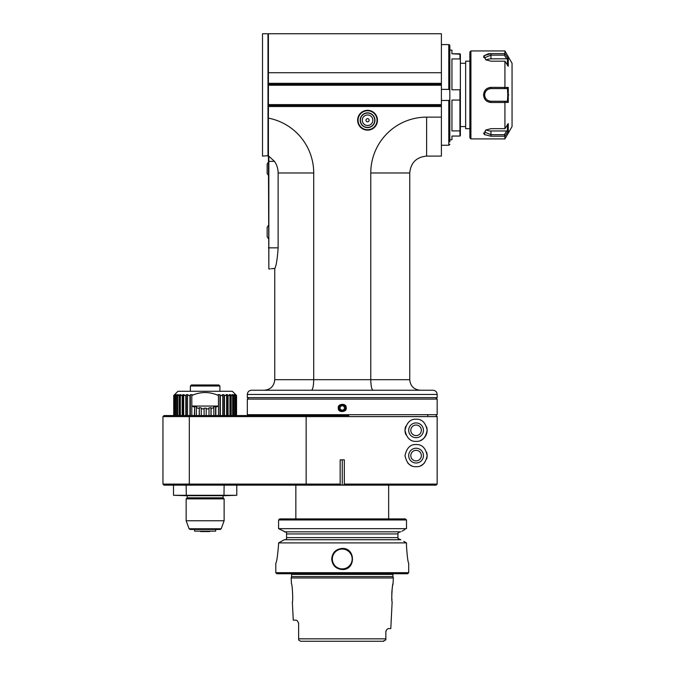<?xml version="1.0" encoding="UTF-8"?>
<svg xmlns="http://www.w3.org/2000/svg" width="675" height="675" viewBox="0 0 675 675"><rect width="100%" height="100%" fill="white"/><g stroke="black" fill="none" stroke-linecap="round" stroke-linejoin="round"><path stroke-width="1.01" d="M174.547 394.681L173.728 395.508L173.728 415.547L173.728 395.508L177.93 391.289L232.343 391.289L236.545 395.508L235.507 395.018M235.507 394.681A30.603 4.784 -90 0 0 235.178 394.681L235.997 395.508L234.554 394.681A30.603 9.458 -90 0 0 233.896 394.681L234.689 395.508L233.601 395.508L232.867 394.681A30.603 13.897 -90 0 0 231.913 394.681L232.647 395.508L231.171 395.508L230.504 394.681A30.603 17.989 -90 0 0 229.264 394.681L229.93 395.508L228.091 395.508L227.509 394.681A30.603 21.642 -90 0 0 226.015 394.681L226.606 395.508L224.454 395.508L223.965 394.681A30.603 24.764 -90 0 0 222.261 394.681L222.75 395.508L220.337 395.508L219.966 394.681A30.603 27.27 -90 0 0 218.084 394.681L218.464 395.516C209.579 391.542 200.694 391.542 191.81 395.516L192.189 394.681A30.603 27.27 90 0 0 190.308 394.681L189.937 395.508L187.523 395.508L188.013 394.681A30.603 24.764 90 0 0 186.308 394.681L185.819 395.508L183.668 395.508L184.258 394.681A30.603 21.642 90 0 0 182.765 394.681L182.182 395.508L180.343 395.508L181.01 394.681A30.603 17.989 90 0 0 179.769 394.681L179.103 395.508L177.626 395.508L178.36 394.681A30.603 13.897 90 0 0 177.407 394.681L176.673 395.508L175.584 395.508L176.377 394.681A30.603 9.458 90 0 0 175.719 394.681L174.935 395.508L174.277 395.508L175.095 394.681A30.603 4.784 90 0 0 174.766 394.681L173.728 395.508M236.545 415.547L236.545 395.508L235.718 394.681M204.086 415.547L204.086 408.164L206.196 408.164L206.187 415.547M201.268 415.547L201.268 408.772L204.086 408.991M199.311 415.547L199.311 407.624L201.395 407.953L201.268 408.772M199.311 407.624L199.184 415.547M199.184 408.442L196.433 407.776L196.433 415.547M194.678 415.547L194.678 406.342L196.687 406.991L196.433 407.776M194.678 406.342L194.425 415.547M191.818 415.547L191.81 395.516M194.425 407.126L191.835 406.055L218.438 406.055L215.848 407.126L215.595 406.342L215.595 415.547M215.595 406.342L213.587 406.991L213.84 407.776L211.089 408.442L210.963 407.624L208.879 407.953L209.005 408.772L206.196 408.991L206.196 415.547M218.464 395.516L218.455 415.547M190.308 394.681L190.308 415.547M189.937 395.508L189.937 415.547M187.523 415.547L187.523 395.508M186.308 394.681L186.308 415.547M185.819 395.508L185.819 415.547M183.668 415.547L183.668 395.508M182.765 394.681L182.765 415.547M182.182 395.508L182.182 415.547M180.343 415.547L180.343 395.508M179.769 394.681L179.769 415.547M179.103 395.508L179.103 415.547M177.626 415.547L177.626 395.508M177.407 394.681L177.407 415.547M176.673 395.508L176.673 415.547M175.584 415.547L175.584 395.508M175.719 394.681L175.719 395.364M174.935 395.508L174.935 415.547M174.277 415.547L174.277 395.508M173.947 395.508L173.947 415.547M190.797 391.289L219.476 391.289M219.907 390.867L219.907 386.016L190.375 386.016L190.375 390.867M219.907 386.016L218.843 384.961L191.43 384.961L190.367 386.016M236.326 415.547L236.326 395.508M235.997 395.508L235.997 415.547M235.339 415.547L235.339 395.508M234.554 394.681L234.554 395.364M234.689 395.508L234.689 415.547M233.601 415.547L233.601 395.508M232.867 394.681L232.867 415.547M232.647 395.508L232.647 415.547M231.171 415.547L231.171 395.508M230.504 394.681L230.504 415.547M229.93 395.508L229.93 415.547M228.091 415.547L228.091 395.508M227.509 394.681L227.509 415.547M226.606 395.508L226.606 415.547M224.454 415.547L224.454 395.508M223.965 394.681L223.965 415.547M222.75 395.508L222.75 415.547M220.337 415.547L220.337 395.508M219.966 394.681L219.966 415.547M215.848 415.547L215.848 407.126M213.84 407.776L213.84 415.547M211.089 415.547L211.089 408.442M210.963 407.624L210.963 415.547M209.005 408.772L209.005 415.547M348.789 415.547L164.008 415.547L162.953 416.602L162.953 484.102L340.158 484.102L340.158 459.844L344.334 459.844L344.334 484.102L437.155 484.102L437.155 416.602L436.101 415.547L437.155 416.602L162.953 416.602M268.844 415.547L335.703 415.547M344.334 484.102L343.297 485.156L436.101 485.156L437.155 484.102M416.078 463.008A7.383 7.383 0 0 0 422.466 451.929A7.383 7.383 0 0 0 409.683 451.929A7.383 7.383 0 0 0 416.078 463.008M411.784 465.834A11.07 11.07 0 0 1 407.708 462.881M426.642 452.301A11.07 11.07 0 0 1 426.853 453.068M426.946 453.532A11.07 11.07 0 0 1 426.946 457.718M426.853 458.182A11.07 11.07 0 0 1 426.642 458.949M424.752 462.502A11.07 11.07 0 0 1 420.837 465.623M416.078 466.695C410.375 466.999 406.688 463.312 405 455.625C406.688 447.938 410.375 444.251 416.078 444.547C421.968 444.293 425.655 447.989 427.148 455.625C425.655 463.261 421.968 466.957 416.078 466.695M416.078 419.234C421.968 418.981 425.655 422.677 427.148 430.312C425.655 437.948 421.968 441.644 416.078 441.382C410.349 441.661 406.662 437.974 405 430.312C406.688 422.626 410.375 418.939 416.078 419.234M405.92 434.734A11.07 11.07 0 0 1 405.751 426.296M426.642 426.988A11.07 11.07 0 0 1 426.853 427.756M426.946 428.22A11.07 11.07 0 0 1 426.946 432.405M426.853 432.869A11.07 11.07 0 0 1 420.837 440.311M416.078 437.695A7.383 7.383 0 0 0 422.466 426.617A7.383 7.383 0 0 0 409.683 426.617A7.383 7.383 0 0 0 416.078 437.695M162.945 484.102L164.008 485.156L341.196 485.156L340.158 484.102M341.196 485.156L343.297 485.156M342.25 459.844L342.25 485.156M416.078 435.586A5.273 5.273 0 0 0 420.643 427.672A5.273 5.273 0 0 0 411.505 427.672A5.273 5.273 0 0 0 416.078 435.586M416.078 460.898A5.273 5.273 0 0 0 420.643 452.984A5.273 5.273 0 0 0 411.505 452.984A5.273 5.273 0 0 0 416.078 460.898M186.148 485.156L186.292 495.703L173.5 495.281L236.782 495.281L236.782 485.156M173.5 495.281L173.5 485.156M186.292 495.703L223.982 495.703L224.125 485.156M223.982 495.703L236.782 495.281M187.211 497.812L223.071 497.812L224.125 498.867L186.157 498.867L187.211 497.812L187.211 495.703M224.125 498.867L224.125 520.763L186.157 520.763L186.157 498.867M189.068 528.761L190.055 529.453L220.219 529.453L221.206 528.761L189.068 528.761L186.157 520.763M216.734 529.453L193.539 529.453M194.594 529.453L194.594 531.141L215.688 531.141L194.594 531.141M209.773 531.562L200.5 531.562M291.448 583.774L291.448 583.774C292.275 583.175 293.254 602.235 292.343 601.695C293.254 602.193 292.275 583.208 291.448 583.774L291.153 577.969L393.339 577.969L393.044 583.774C392.226 583.124 391.238 602.277 392.15 601.695L392.133 601.577M385.847 631.614A3.164 3.164 0 0 0 385.847 631.758A3.164 3.164 0 0 1 385.847 631.614L386.632 629.674L385.847 631.758L385.847 639.833L385.847 638.845L298.645 638.845L298.62 622.941M386.632 629.674L388.192 628.594L390.8 628.594L392.15 601.695M385.923 631.066A3.164 3.164 0 0 0 385.914 631.108A3.164 3.164 0 0 1 385.923 631.066A3.164 3.164 0 0 0 385.914 631.108L385.855 631.53M292.343 601.695L293.271 620.156L296.055 620.156L297.38 620.789L298.645 623.32M391.947 599.932L391.837 598.548M391.787 597.611L391.854 591.789M391.913 591.038L392.437 586.87M392.681 585.503L392.934 584.263M298.645 638.845L298.654 640.035L300.645 641.25L304.973 641.25M383.054 641.25L385.847 639.833M300.645 641.25L383.847 641.25M408.696 572.695L275.805 572.695L276.851 573.75L407.641 573.75L408.696 572.695L408.696 563.304M406.502 546.396C407.244 556.664 407.97 562.309 408.696 563.304C407.97 562.309 407.244 556.664 406.502 546.396L406.502 542.903L278.581 542.903L278.581 544.286L278.581 542.903L284.335 539.738L399.938 539.738L397.938 538.507L397.938 533.056L399.938 531.824L397.938 533.056M342.25 548.438C355.852 547.788 355.852 570.181 342.25 569.531C335.838 568.907 332.328 565.388 331.703 558.984C332.328 552.58 335.838 549.062 342.25 548.438M278.581 544.286C277.636 555.837 276.708 562.182 275.805 563.304C276.708 562.182 277.636 555.837 278.581 544.286M403.76 541.375L406.502 542.903M397.938 538.507L400.807 539.738L284.335 539.738L283.39 540.253M285.711 539.679L286.563 539.072L285.711 539.679M286.563 539.072L286.563 532.491M399.938 531.824L285.221 531.824L286.554 532.491L278.581 528.66L278.581 519.961L406.502 519.961L405.413 518.906L279.686 518.906L278.581 519.961L279.686 518.906M401.962 531.183L404.882 529.563M406.502 519.961L406.502 528.66L278.581 528.66M279.366 542.472L278.581 542.903M284.335 531.824L400.807 531.824M271.291 268.718L274.919 268.397C276.362 265.224 277.433 258.373 278.125 247.852L278.125 172.969A20.258 20.258 0 0 0 274.472 161.367L268.844 156.187A20.258 20.073 104 0 0 268.414 155.942L268.422 104.625L441.391 104.625L441.391 156.094L426.625 156.094L426.625 117.129L441.391 117.129M274.75 268.945L274.75 379.688L313.715 379.688C313.571 386.024 312.82 389.543 311.462 390.234C312.82 389.543 313.571 386.024 313.715 379.688L313.715 172.969A55.839 55.839 0 0 0 268.422 118.133M274.919 268.397L271.865 268.625M270.211 268.945L268.844 268.945L268.844 156.187M268.422 152.601L268.422 151.605M268.422 150.542L268.422 147.032M268.422 141.649L268.422 140.189M268.422 138.696L268.422 137.16M268.422 135.591L268.422 133.979M268.422 127.221L268.422 125.449M268.422 123.66L268.422 121.838M268.844 268.945L268.422 155.208M268.422 154.406L268.422 153.537M268.422 72.714L441.391 72.714L441.391 33.75L268.422 33.75L268.422 104.625M267.992 156.094L267.992 33.75L262.516 33.75L262.516 156.094L268.422 155.672M262.516 156.094L262.516 33.75M267.157 227.289L267.157 236.773L268.422 238.621L267.157 236.773M267.157 164L268.422 162.16L267.157 164.008L267.157 173.492L268.422 175.34L267.157 173.492M313.715 379.688L370.777 379.688L370.777 172.969A55.839 55.839 0 0 1 426.625 117.129M268.422 106.523L441.391 106.523M377.477 120.234A9.914 9.914 0 0 1 362.602 128.824A9.914 9.914 0 0 1 362.602 111.645A9.914 9.914 0 0 1 377.477 120.234M268.422 105.469L441.391 105.469M268.422 85.219L441.391 85.219L441.391 104.625M268.422 84.375L441.391 84.375L441.391 85.219M268.422 83.32L441.391 83.32L441.391 84.375M441.391 72.714L441.391 83.32M370.777 379.688C370.921 386.024 371.672 389.543 373.03 390.234C371.672 389.543 370.921 386.024 370.777 379.688L409.75 379.688L409.75 172.969L370.777 172.969M342.984 390.234L251.547 390.234C248.982 390.488 247.573 391.888 247.328 394.453L437.172 394.453C436.919 391.888 435.51 390.488 432.953 390.234L342.984 390.234M311.462 390.234L373.03 390.234M248.375 398.672L247.328 397.617L437.172 397.617L436.118 398.672M437.164 399.094L247.328 399.094L437.172 399.094L437.172 414.703L247.328 414.703L247.328 399.094M346.165 407.953C347.423 412.121 337.534 413.319 338.327 407.953C337.07 403.785 346.958 402.587 346.165 407.953L345.727 407.953C343.406 412.442 341.086 412.442 338.766 407.953C341.086 403.464 343.406 403.464 345.727 407.953L344.714 410.408L340.934 411.176L339.036 409.295M437.172 414.703L247.328 414.703M257.445 415.547L343.963 415.547M256.821 415.547L256.399 415.125M339.027 409.278L338.766 407.953L339.778 405.498L343.558 404.73L345.457 406.612M345.465 406.628L345.727 407.953M338.934 407.953A3.308 3.308 0 0 1 343.904 405.084A3.308 3.308 0 0 1 343.904 410.822A3.308 3.308 0 0 1 338.934 407.953M344.36 409.168L344.36 406.738L342.25 405.515L340.141 406.738L340.141 409.168L342.25 410.392L344.36 409.168M441.391 100.465L448.774 100.465L448.774 145.243L449.828 144.256L448.774 145.243L441.391 145.243M448.774 100.465L449.828 99.799L449.828 141.961M449.584 144.88L449.812 144.382M449.828 99.799L449.828 90.045L448.774 89.378L441.391 89.378M448.774 89.378L448.774 44.601L449.828 45.588L449.828 47.883L449.828 45.588L448.774 44.601L441.391 44.601M449.82 45.503L449.626 45.014M449.364 44.778L448.867 44.609M449.828 47.883L449.828 141.117M449.828 90.045L449.828 45.588M449.828 139.75L451.938 139.75L451.938 136.055L459.953 136.055L459.953 130.916L451.938 130.916L451.938 100.06L459.953 100.06L459.953 89.783L451.938 89.783L451.938 58.928L459.953 58.928L459.953 53.789L451.938 53.789L451.938 50.102L449.828 50.102M460.367 54.211L451.938 53.789M460.375 135.633L460.375 54.211M465.649 63.281L460.375 63.281L460.375 126.562L465.649 126.562M459.953 136.055L460.367 135.633M459.945 100.06L459.945 130.916M460.367 59.214L460.367 89.918M469.868 61.172L465.649 61.172L465.649 128.672L469.868 128.672M470.922 50.946L504.925 50.946L512.055 63.281L512.055 126.562L504.925 138.907L470.922 138.907L470.922 50.946L469.868 52L469.868 137.843L470.922 138.898M483.578 132.983L483.654 133.557M504.925 138.907L504.925 136.223L490.953 136.223M486.11 129.836A6.328 3.164 180 0 0 490.961 130.967L490.961 136.223L484.296 134.536L485.696 130.081L490.961 128.663M490.953 128.663L504.925 128.663L504.925 102.482L490.953 102.482M487.46 100.195A6.328 6.328 0 0 0 490.961 101.25L490.961 102.49C486.439 102.009 483.983 99.487 483.57 94.922C483.983 90.357 486.439 87.834 490.961 87.353L490.961 88.594A6.328 6.328 0 0 0 486.042 98.913M490.953 87.362L508.283 87.438L508.283 102.406L504.925 102.482M508.283 66.251L508.283 58.759L508.283 66.251L504.925 61.18L504.925 87.362M504.925 61.18L490.953 61.18M490.961 61.18L485.696 59.763L483.941 55.713L490.961 53.62L490.961 55.139L484.625 57.746L486.11 60.008A6.328 3.164 0 0 1 490.961 58.877L490.961 55.139M490.953 53.62L504.925 53.62L508.283 58.759L490.961 58.877M504.925 50.946L504.925 53.62M490.835 53.62L489.038 53.713M488.396 53.781L483.882 55.789M483.578 56.835L483.671 57.468M490.961 101.25C487.114 100.87 485.004 98.761 484.633 94.922C485.004 91.083 487.114 88.973 490.961 88.594M490.953 88.594L504.318 88.594L504.976 87.446M504.925 128.663L508.283 123.592L508.283 131.085L504.925 136.223M490.961 130.967L506.773 130.967L504.318 134.705L504.976 136.114M504.318 134.705L490.953 134.705M490.961 134.705L484.625 132.097L486.101 129.836M507.414 124.327L507.414 131.279L508.283 131.085M506.773 130.967L507.414 131.279M504.318 88.594L506.773 88.594L507.414 87.978L507.786 94.922L507.414 101.866L506.773 101.25L504.318 101.25L504.976 102.397M504.318 101.25L490.953 101.25M507.414 101.866L508.283 102.406M507.414 87.978L508.283 87.438M490.953 55.139L504.318 55.139L504.976 53.73M504.318 55.139L506.773 58.877M507.414 58.565L507.414 65.517M377.055 120.234A9.492 9.492 0 0 1 367.563 129.727A9.492 9.492 0 0 1 358.071 120.234A9.492 9.492 0 0 1 367.554 110.742A9.492 9.492 0 0 1 377.055 120.234M374.735 120.234A7.172 7.172 0 0 0 363.968 114.024A7.172 7.172 0 0 0 363.968 126.444A7.172 7.172 0 0 0 374.735 120.234A7.172 7.172 0 0 1 363.968 126.444A7.172 7.172 0 0 1 363.968 114.024A7.172 7.172 0 0 1 374.735 120.234M360.18 120.234A7.383 7.383 0 0 1 367.563 112.852A7.383 7.383 0 0 1 374.946 120.234A7.383 7.383 0 0 1 367.563 127.617A7.383 7.383 0 0 1 360.18 120.234M367.563 125.508A5.273 5.273 0 0 1 362.99 117.602A5.273 5.273 0 0 1 372.127 117.602A5.273 5.273 0 0 1 367.563 125.508M367.563 121.821A1.578 1.578 0 0 1 365.977 120.234A1.578 1.578 0 0 1 367.563 118.657A1.578 1.578 0 0 1 369.141 120.234A1.578 1.578 0 0 1 367.563 121.821M306.146 485.156L306.146 415.547M189.321 415.547L189.321 485.156M291.532 576.551L392.96 576.551L291.532 576.551L291.153 577.969M392.918 576.231L392.918 574.391L291.575 574.391L291.575 576.231M332.336 558.984A9.914 9.914 0 0 1 347.203 550.395A9.914 9.914 0 0 1 347.203 567.574A9.914 9.914 0 0 1 332.336 558.984M286.563 537.629L397.938 537.629M397.938 533.933L286.563 533.933M313.715 172.969L278.125 172.969M278.125 247.852L268.414 247.852M274.472 161.367L268.414 161.367M338.327 407.953L338.766 407.953M483.57 94.922L484.625 94.922M508.705 94.922L507.786 94.922M223.071 495.703L223.071 497.812M221.206 528.761L224.125 520.763M215.688 531.141L215.688 529.453M392.96 576.551L393.339 577.969M291.575 574.391L291.406 573.75M392.918 574.391L393.086 573.75M275.805 572.695L275.805 563.304M388.657 518.906L388.657 485.156M295.844 518.906L295.844 485.156M268.422 34.172L267.992 33.75M268.422 225.442L267.157 227.281L268.422 225.442M409.75 172.969C410.746 162.717 416.374 157.098 426.625 156.094M409.75 379.688C410.375 386.092 413.885 389.61 420.297 390.234M437.172 397.617L437.172 394.453M247.328 397.617L247.328 394.453M427.672 415.547L428.093 415.125M274.75 379.688C274.118 386.092 270.608 389.61 264.203 390.234"/></g></svg>
